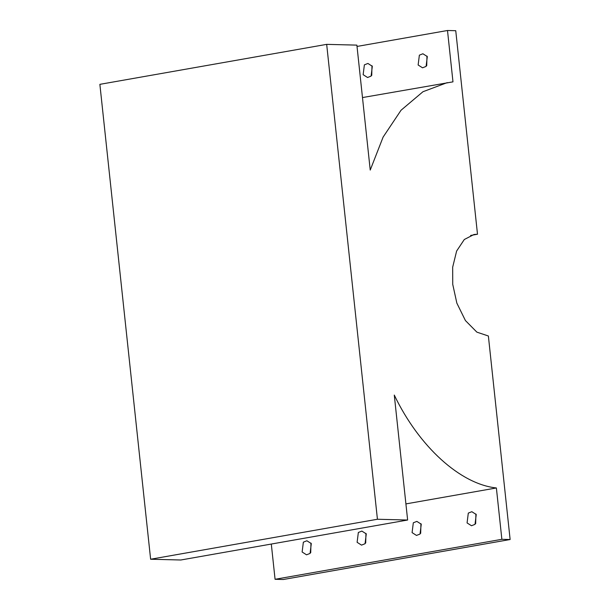 <?xml version="1.0" encoding="UTF-8"?>
<svg xmlns="http://www.w3.org/2000/svg" width="610" height="610" viewBox="0 0 610 610"><rect width="100%" height="100%" fill="white"/><g stroke="black" fill="none" stroke-linecap="round" stroke-linejoin="round"><path stroke-width="0.91" d="M476.25 514.512L471.835 511.699L468.305 513.094L467.069 522.922L471.484 525.744L475.015 524.348L476.25 514.512M475.907 514.001L475.663 523.647M412.086 532.614L416.5 535.435L420.031 534.04L421.266 524.203L416.859 521.39L413.321 522.785L412.086 532.614M420.93 523.693L420.687 533.338M357.109 542.305L361.517 545.126L365.047 543.731L366.282 533.895L361.875 531.081L358.344 532.477L357.109 542.305M365.947 533.384L365.703 543.03M302.125 551.997L306.54 554.818L310.071 553.422L311.306 543.586L306.891 540.773L303.361 542.168L302.125 551.997M310.963 543.075L310.719 552.721M271.305 544.051L275.072 579.294L283.322 579.5L510.128 539.522L488.374 335.996L476.875 332.145L465.422 320.555L456.852 303.139L452.734 284.351L452.673 267.188L456.623 251.046L464.309 239.501L474.016 234.492L477.5 234.232L470.63 235.445M418.132 64.995L422.547 67.809L426.077 66.414L427.313 56.578L422.898 53.764L419.367 55.159L418.132 64.995M426.969 56.067L426.725 65.72M363.148 74.679L367.563 77.501L371.094 76.105L372.329 66.269L367.914 63.455L364.383 64.851L363.148 74.679M371.986 65.758L371.742 75.404M357.018 46.444L447.496 30.5L452.978 81.854L362.485 97.562M477.5 234.232L455.746 30.706L447.496 30.5M150.624 559.233L377.43 519.255L407.632 520.025L180.827 559.995L150.624 559.233L99.872 84.34L326.678 44.362L356.88 45.125L370.232 170.068L383.111 137.09L401.045 110.235L422.974 91.721L447.244 82.624M377.43 519.255L326.678 44.362M407.632 520.025L394.281 395.074C418.948 446.55 460.26 484.126 496.38 487.962L405.909 503.906M496.38 487.962L501.87 539.316L275.072 579.294M510.128 539.522L501.87 539.316"/></g></svg>
